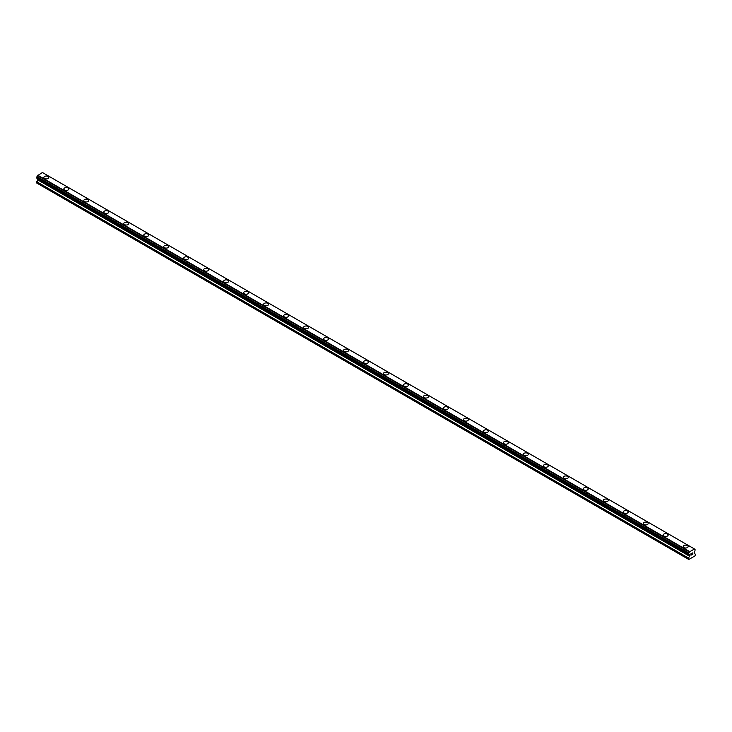 <?xml version="1.0" encoding="UTF-8"?>
<svg xmlns="http://www.w3.org/2000/svg" width="732" height="732" viewBox="0 0 732 732"><rect width="100%" height="100%" fill="white"/><g stroke="black" fill="none" stroke-linecap="round" stroke-linejoin="round"><path stroke-width="1.1" d="M43.865 177.473A2.471 1.427 180 0 1 45.393 176.147A2.471 1.427 180 0 1 48.083 176.458A2.471 1.427 180 0 1 48.815 177.473A2.471 1.427 180 0 1 47.287 178.791A2.471 1.427 180 0 1 44.588 178.48A2.471 1.427 180 0 1 43.865 177.473A2.471 1.427 180 0 1 45.393 176.156A2.471 1.427 180 0 1 48.083 176.467A2.471 1.427 180 0 1 48.815 177.473M63.849 189.002A2.471 1.427 180 0 1 65.377 187.685A2.471 1.427 180 0 1 68.067 187.996A2.471 1.427 180 0 1 68.79 189.002A2.471 1.427 180 0 1 67.262 190.32A2.471 1.427 180 0 1 64.572 190.009A2.471 1.427 180 0 1 63.849 189.002A2.471 1.427 180 0 1 65.377 187.685A2.471 1.427 180 0 1 68.067 187.996A2.471 1.427 180 0 1 68.79 189.002M83.823 200.541A2.471 1.427 180 0 1 85.351 199.223A2.471 1.427 180 0 1 88.041 199.525A2.471 1.427 180 0 1 88.773 200.541A2.471 1.427 180 0 1 87.245 201.858A2.471 1.427 180 0 1 84.546 201.547A2.471 1.427 180 0 1 83.823 200.541A2.471 1.427 180 0 1 85.351 199.223A2.471 1.427 180 0 1 88.041 199.534A2.471 1.427 180 0 1 88.773 200.541M103.807 212.079A2.471 1.427 180 0 1 105.326 210.761A2.471 1.427 180 0 1 108.025 211.063A2.471 1.427 180 0 1 108.748 212.079M108.025 211.063A2.471 1.427 180 0 1 108.748 212.07A2.471 1.427 180 0 1 107.22 213.396A2.471 1.427 180 0 1 104.53 213.085A2.471 1.427 180 0 1 103.807 212.07A2.471 1.427 180 0 1 105.326 210.752A2.471 1.427 180 0 1 108.025 211.063M123.781 223.608A2.471 1.427 180 0 1 125.309 222.29A2.471 1.427 180 0 1 127.999 222.601A2.471 1.427 180 0 1 128.731 223.608A2.471 1.427 180 0 1 127.203 224.925A2.471 1.427 180 0 1 124.504 224.614A2.471 1.427 180 0 1 123.781 223.608A2.471 1.427 180 0 1 125.309 222.29A2.471 1.427 180 0 1 127.999 222.601A2.471 1.427 180 0 1 128.731 223.608M143.765 235.146A2.471 1.427 180 0 1 145.284 233.828A2.471 1.427 180 0 1 147.983 234.13A2.471 1.427 180 0 1 148.706 235.146A2.471 1.427 180 0 1 147.178 236.463A2.471 1.427 180 0 1 144.488 236.152A2.471 1.427 180 0 1 143.765 235.146A2.471 1.427 180 0 1 145.284 233.828A2.471 1.427 180 0 1 147.983 234.139A2.471 1.427 180 0 1 148.706 235.146M163.739 246.675A2.471 1.427 180 0 1 165.267 245.357A2.471 1.427 180 0 1 167.957 245.668A2.471 1.427 180 0 1 168.68 246.684A2.471 1.427 180 0 1 167.161 247.992A2.471 1.427 180 0 1 164.462 247.69A2.471 1.427 180 0 1 163.739 246.675A2.471 1.427 180 0 1 165.267 245.357A2.471 1.427 180 0 1 167.957 245.668A2.471 1.427 180 0 1 168.68 246.675M183.723 258.213A2.471 1.427 180 0 1 185.242 256.895A2.471 1.427 180 0 1 187.941 257.207A2.471 1.427 180 0 1 188.664 258.213A2.471 1.427 180 0 1 187.136 259.531A2.471 1.427 180 0 1 184.446 259.22A2.471 1.427 180 0 1 183.723 258.213A2.471 1.427 180 0 1 185.242 256.895A2.471 1.427 180 0 1 187.941 257.207A2.471 1.427 180 0 1 188.664 258.213M203.697 269.742A2.471 1.427 180 0 1 205.225 268.424A2.471 1.427 180 0 1 207.915 268.736A2.471 1.427 180 0 1 208.638 269.751A2.471 1.427 180 0 1 207.119 271.069A2.471 1.427 180 0 1 204.42 270.758A2.471 1.427 180 0 1 203.697 269.742A2.471 1.427 180 0 1 205.225 268.434A2.471 1.427 180 0 1 207.915 268.736A2.471 1.427 180 0 1 208.638 269.742M223.681 281.28A2.471 1.427 180 0 1 225.2 279.963A2.471 1.427 180 0 1 227.899 280.274A2.471 1.427 180 0 1 228.622 281.28A2.471 1.427 180 0 1 227.094 282.598A2.471 1.427 180 0 1 224.404 282.287A2.471 1.427 180 0 1 223.681 281.28A2.471 1.427 180 0 1 225.2 279.963A2.471 1.427 180 0 1 227.899 280.274A2.471 1.427 180 0 1 228.622 281.28M243.655 292.818A2.471 1.427 180 0 1 245.183 291.501A2.471 1.427 180 0 1 247.873 291.803A2.471 1.427 180 0 1 248.596 292.818A2.471 1.427 180 0 1 247.077 294.136A2.471 1.427 180 0 1 244.378 293.825A2.471 1.427 180 0 1 243.655 292.818A2.471 1.427 180 0 1 245.183 291.501A2.471 1.427 180 0 1 247.873 291.812A2.471 1.427 180 0 1 248.596 292.818M263.63 304.356A2.471 1.427 180 0 1 265.158 303.039A2.471 1.427 180 0 1 267.857 303.341A2.471 1.427 180 0 1 268.58 304.356M267.857 303.341A2.471 1.427 180 0 1 268.58 304.347A2.471 1.427 180 0 1 267.052 305.665A2.471 1.427 180 0 1 264.362 305.363A2.471 1.427 180 0 1 263.63 304.347A2.471 1.427 180 0 1 265.158 303.03A2.471 1.427 180 0 1 267.857 303.341M283.613 315.885A2.471 1.427 180 0 1 285.141 314.568A2.471 1.427 180 0 1 287.832 314.879A2.471 1.427 180 0 1 288.554 315.885A2.471 1.427 180 0 1 287.036 317.203A2.471 1.427 180 0 1 284.336 316.892A2.471 1.427 180 0 1 283.613 315.885A2.471 1.427 180 0 1 285.141 314.568A2.471 1.427 180 0 1 287.832 314.879A2.471 1.427 180 0 1 288.554 315.885M303.588 327.424A2.471 1.427 180 0 1 305.116 326.097A2.471 1.427 180 0 1 307.815 326.408A2.471 1.427 180 0 1 308.538 327.424A2.471 1.427 180 0 1 307.01 328.741A2.471 1.427 180 0 1 304.32 328.43A2.471 1.427 180 0 1 303.588 327.424A2.471 1.427 180 0 1 305.116 326.106A2.471 1.427 180 0 1 307.815 326.417A2.471 1.427 180 0 1 308.538 327.424M323.571 338.953A2.471 1.427 180 0 1 325.1 337.635A2.471 1.427 180 0 1 327.79 337.946A2.471 1.427 180 0 1 328.512 338.953A2.471 1.427 180 0 1 326.984 340.27A2.471 1.427 180 0 1 324.294 339.959A2.471 1.427 180 0 1 323.571 338.953A2.471 1.427 180 0 1 325.1 337.635A2.471 1.427 180 0 1 327.79 337.946A2.471 1.427 180 0 1 328.512 338.953M343.546 350.491A2.471 1.427 180 0 1 345.074 349.173A2.471 1.427 180 0 1 347.773 349.475A2.471 1.427 180 0 1 348.496 350.491A2.471 1.427 180 0 1 346.968 351.808A2.471 1.427 180 0 1 344.269 351.497A2.471 1.427 180 0 1 343.546 350.491A2.471 1.427 180 0 1 345.074 349.173A2.471 1.427 180 0 1 347.773 349.484A2.471 1.427 180 0 1 348.496 350.491M363.53 362.02A2.471 1.427 180 0 1 365.058 360.702A2.471 1.427 180 0 1 367.748 361.013A2.471 1.427 180 0 1 368.471 362.029A2.471 1.427 180 0 1 366.942 363.347A2.471 1.427 180 0 1 364.252 363.035A2.471 1.427 180 0 1 363.53 362.02A2.471 1.427 180 0 1 365.058 360.711A2.471 1.427 180 0 1 367.748 361.013A2.471 1.427 180 0 1 368.471 362.02M383.504 373.558A2.471 1.427 180 0 1 385.032 372.24A2.471 1.427 180 0 1 387.731 372.551A2.471 1.427 180 0 1 388.454 373.558A2.471 1.427 180 0 1 386.926 374.875A2.471 1.427 180 0 1 384.227 374.564A2.471 1.427 180 0 1 383.504 373.558A2.471 1.427 180 0 1 385.032 372.24A2.471 1.427 180 0 1 387.731 372.551A2.471 1.427 180 0 1 388.454 373.558M403.488 385.096A2.471 1.427 180 0 1 405.016 383.778A2.471 1.427 180 0 1 407.706 384.08A2.471 1.427 180 0 1 408.429 385.096A2.471 1.427 180 0 1 406.901 386.414A2.471 1.427 180 0 1 404.21 386.103A2.471 1.427 180 0 1 403.488 385.096A2.471 1.427 180 0 1 405.016 383.778A2.471 1.427 180 0 1 407.706 384.09A2.471 1.427 180 0 1 408.429 385.096M423.462 396.634A2.471 1.427 180 0 1 424.99 395.307A2.471 1.427 180 0 1 427.68 395.619A2.471 1.427 180 0 1 428.412 396.634M427.68 395.619A2.471 1.427 180 0 1 428.412 396.625A2.471 1.427 180 0 1 426.884 397.943A2.471 1.427 180 0 1 424.185 397.641A2.471 1.427 180 0 1 423.462 396.625A2.471 1.427 180 0 1 424.99 395.307A2.471 1.427 180 0 1 427.68 395.619M443.446 408.163A2.471 1.427 180 0 1 444.965 406.846A2.471 1.427 180 0 1 447.664 407.157A2.471 1.427 180 0 1 448.387 408.163A2.471 1.427 180 0 1 446.859 409.481A2.471 1.427 180 0 1 444.168 409.17A2.471 1.427 180 0 1 443.446 408.163A2.471 1.427 180 0 1 444.965 406.846A2.471 1.427 180 0 1 447.664 407.157A2.471 1.427 180 0 1 448.387 408.163M463.42 419.692A2.471 1.427 180 0 1 464.948 418.375A2.471 1.427 180 0 1 467.638 418.686A2.471 1.427 180 0 1 468.37 419.701A2.471 1.427 180 0 1 466.842 421.019A2.471 1.427 180 0 1 464.143 420.708A2.471 1.427 180 0 1 463.42 419.692A2.471 1.427 180 0 1 464.948 418.384A2.471 1.427 180 0 1 467.638 418.695A2.471 1.427 180 0 1 468.37 419.692M483.404 431.23A2.471 1.427 180 0 1 484.923 429.913A2.471 1.427 180 0 1 487.622 430.224A2.471 1.427 180 0 1 488.345 431.23A2.471 1.427 180 0 1 486.817 432.548A2.471 1.427 180 0 1 484.127 432.237A2.471 1.427 180 0 1 483.404 431.23A2.471 1.427 180 0 1 484.923 429.913A2.471 1.427 180 0 1 487.622 430.224A2.471 1.427 180 0 1 488.345 431.23M503.378 442.769A2.471 1.427 180 0 1 504.906 441.451A2.471 1.427 180 0 1 507.596 441.753A2.471 1.427 180 0 1 508.319 442.769A2.471 1.427 180 0 1 506.8 444.086A2.471 1.427 180 0 1 504.101 443.775A2.471 1.427 180 0 1 503.378 442.769A2.471 1.427 180 0 1 504.906 441.451A2.471 1.427 180 0 1 507.596 441.762A2.471 1.427 180 0 1 508.319 442.769M523.362 454.298A2.471 1.427 180 0 1 524.881 452.98A2.471 1.427 180 0 1 527.58 453.291A2.471 1.427 180 0 1 528.303 454.307A2.471 1.427 180 0 1 526.775 455.615A2.471 1.427 180 0 1 524.085 455.313A2.471 1.427 180 0 1 523.362 454.298A2.471 1.427 180 0 1 524.881 452.989A2.471 1.427 180 0 1 527.58 453.291A2.471 1.427 180 0 1 528.303 454.298M543.336 465.836A2.471 1.427 180 0 1 544.864 464.518A2.471 1.427 180 0 1 547.554 464.829A2.471 1.427 180 0 1 548.277 465.836A2.471 1.427 180 0 1 546.758 467.153A2.471 1.427 180 0 1 544.059 466.842A2.471 1.427 180 0 1 543.336 465.836A2.471 1.427 180 0 1 544.864 464.518A2.471 1.427 180 0 1 547.554 464.829A2.471 1.427 180 0 1 548.277 465.836M563.32 477.374A2.471 1.427 180 0 1 564.839 476.047A2.471 1.427 180 0 1 567.538 476.358A2.471 1.427 180 0 1 568.261 477.374A2.471 1.427 180 0 1 566.733 478.691A2.471 1.427 180 0 1 564.043 478.38A2.471 1.427 180 0 1 563.32 477.374A2.471 1.427 180 0 1 564.839 476.056A2.471 1.427 180 0 1 567.538 476.367A2.471 1.427 180 0 1 568.261 477.374M583.294 488.912A2.471 1.427 180 0 1 584.822 487.585A2.471 1.427 180 0 1 587.512 487.896A2.471 1.427 180 0 1 588.235 488.912M587.512 487.896A2.471 1.427 180 0 1 588.235 488.903A2.471 1.427 180 0 1 586.716 490.22A2.471 1.427 180 0 1 584.017 489.909A2.471 1.427 180 0 1 583.294 488.903A2.471 1.427 180 0 1 584.822 487.585A2.471 1.427 180 0 1 587.512 487.896M607.496 499.434A2.471 1.427 180 0 1 608.219 500.441A2.471 1.427 180 0 1 606.691 501.759A2.471 1.427 180 0 1 604.001 501.447A2.471 1.427 180 0 1 603.269 500.441A2.471 1.427 180 0 1 604.797 499.123A2.471 1.427 180 0 1 607.496 499.434M603.269 500.441A2.471 1.427 180 0 1 604.797 499.123A2.471 1.427 180 0 1 607.496 499.425A2.471 1.427 180 0 1 608.219 500.441M623.252 511.97A2.471 1.427 180 0 1 624.78 510.652A2.471 1.427 180 0 1 627.47 510.963A2.471 1.427 180 0 1 628.193 511.979A2.471 1.427 180 0 1 626.674 513.297A2.471 1.427 180 0 1 623.975 512.986A2.471 1.427 180 0 1 623.252 511.97A2.471 1.427 180 0 1 624.78 510.662A2.471 1.427 180 0 1 627.47 510.963A2.471 1.427 180 0 1 628.193 511.97M643.227 523.508A2.471 1.427 180 0 1 644.755 522.191A2.471 1.427 180 0 1 647.454 522.502A2.471 1.427 180 0 1 648.177 523.508A2.471 1.427 180 0 1 646.649 524.826A2.471 1.427 180 0 1 643.959 524.515A2.471 1.427 180 0 1 643.227 523.508A2.471 1.427 180 0 1 644.755 522.191A2.471 1.427 180 0 1 647.454 522.502A2.471 1.427 180 0 1 648.177 523.508M663.21 535.046A2.471 1.427 180 0 1 664.738 533.729A2.471 1.427 180 0 1 667.428 534.031A2.471 1.427 180 0 1 668.151 535.046A2.471 1.427 180 0 1 666.623 536.364A2.471 1.427 180 0 1 663.933 536.053A2.471 1.427 180 0 1 663.21 535.046A2.471 1.427 180 0 1 664.738 533.729A2.471 1.427 180 0 1 667.428 534.04A2.471 1.427 180 0 1 668.151 535.046M683.185 546.575A2.471 1.427 180 0 1 684.713 545.258A2.471 1.427 180 0 1 687.412 545.569A2.471 1.427 180 0 1 688.135 546.584A2.471 1.427 180 0 1 686.607 547.893A2.471 1.427 180 0 1 683.917 547.591A2.471 1.427 180 0 1 683.185 546.575A2.471 1.427 180 0 1 684.713 545.258A2.471 1.427 180 0 1 687.412 545.569A2.471 1.427 180 0 1 688.135 546.575M691.035 553.795L691.035 554.389L691.685 553.419L691.035 553.795M691.035 554.481L691.035 555.076L691.035 554.481M691.035 555.076L691.685 554.691L691.035 555.066M690.953 555.213L691.685 554.792L690.953 555.222L690.953 553.749L691.685 553.319M692.197 553.401L692.875 552.779M692.701 553.593L692.298 554.344L692.692 553.584M692.298 554.344L692.994 553.941L692.298 554.334M692.124 554.545L692.994 554.033L692.124 554.545L692.847 552.944M688.812 554.499A0.988 0.567 -60 0 1 689.407 554.847L688.409 554.252L688.812 552.944A0.988 0.567 -60 0 0 689.407 551.91L694.394 549.027A0.988 0.567 -60 0 0 694.997 549.375L694.997 550.931A0.988 0.567 -60 0 0 694.394 551.965L694.284 553.447L695.4 554.188L695.025 555.881L688.785 559.486L688.409 558.223L689.526 556.201L37.716 179.88L36.6 182.945L688.409 559.266M689.526 556.201L689.407 554.847M37.762 178.672L37.716 179.88M36.911 178.187L688.721 554.499L36.911 178.187M694.238 548.835L42.429 172.514L37.607 175.589A0.988 0.567 -60 0 1 37.003 176.632L36.646 178.032L688.455 554.344M695.08 549.375L694.403 548.982L695.08 549.375M689.571 551.525L37.762 175.213M689.407 551.91L37.607 175.589M694.997 549.375L694.394 549.027M689.452 551.736L37.643 175.415M688.812 552.944L37.003 176.632M688.721 553.044L36.92 176.732M688.455 553.52L36.646 177.199M688.409 553.667L36.6 177.345M688.409 554.252L36.6 177.931M689.581 555.066L37.771 178.754M689.581 556L37.771 179.688M688.464 558.031L36.655 181.71M688.409 558.223L36.6 181.911"/></g></svg>

